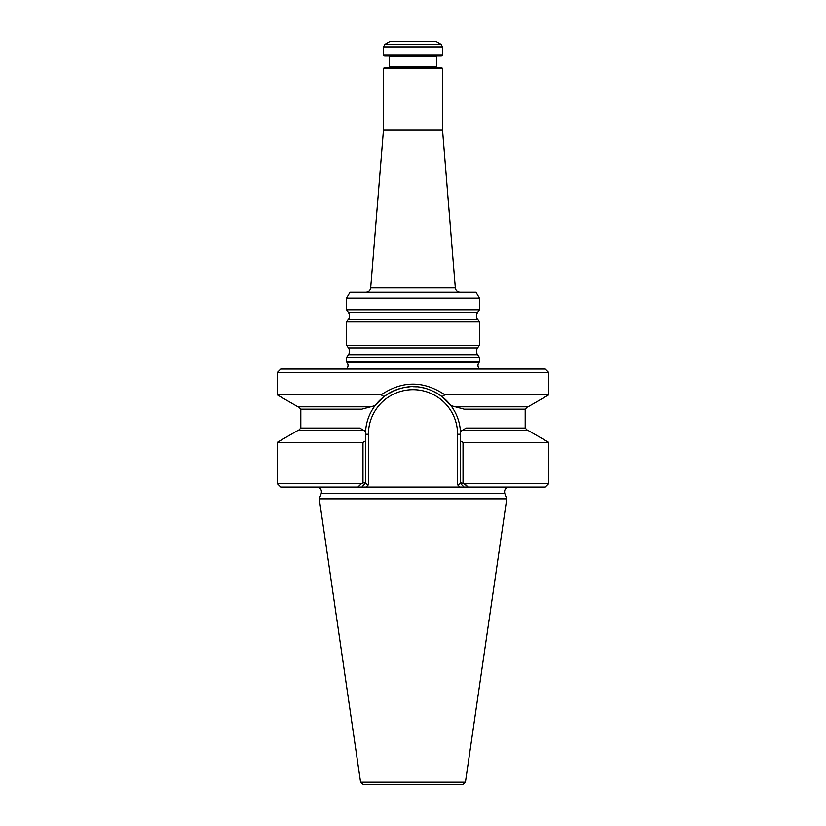 <?xml version="1.0" encoding="UTF-8"?>
<svg xmlns="http://www.w3.org/2000/svg" width="826" height="826" viewBox="0 0 826 826"><rect width="100%" height="100%" fill="white"/><g stroke="black" fill="none" stroke-linecap="round" stroke-linejoin="round"><path stroke-width="1.24" d="M441.043 44.367L435.736 41.3L390.264 41.3L384.957 44.367L441.043 44.367L442.519 46.927L442.519 54.877L383.481 54.877L383.481 46.927L384.957 44.367M479.431 357.379L346.569 357.379L346.569 361.943L479.431 361.943L479.431 357.379L477.542 354.684C476.127 352.423 476.127 350.162 477.542 347.911L479.431 345.216L346.569 345.216L348.458 347.911C349.873 350.162 349.873 352.423 348.458 354.684L346.569 357.379M442.519 68.465L383.481 68.465L384.358 67.577L441.642 67.577L442.519 68.465L442.519 129.868L455.322 287.902L370.678 287.902C370.234 290.576 368.664 292.022 365.97 292.249M442.519 129.868L383.481 129.868L370.678 287.902M346.569 298.155L479.431 298.155L476.024 292.249L349.976 292.249L346.569 298.155L346.569 309.791L479.431 309.791L477.542 312.486L348.458 312.486C349.873 314.737 349.873 316.998 348.458 319.259L346.569 321.944L346.569 345.216M477.542 312.486C476.127 314.737 476.127 316.998 477.542 319.259L479.431 321.944L346.569 321.944M479.431 321.944L479.431 345.216M479.431 298.155L479.431 309.791M437.212 56.065L436.624 56.653L436.624 66.989L437.212 67.577M442.519 54.877L441.342 56.065L384.658 56.065L383.481 54.877M436.624 56.653L389.376 56.653L389.376 66.989L388.788 67.577M346.569 369.005L479.431 368.902C477.655 366.92 477.49 364.824 478.925 362.593L479.431 361.943M462.508 784.7L363.492 784.7L360.57 782.17L319.259 498.863L506.741 498.863L465.43 782.17L462.508 784.7M509.208 487.103C505.553 487.691 504.077 489.808 504.769 493.442L506.741 498.863M361.54 483.561L362.965 482.859L361.54 483.561L277.195 483.561L280.737 487.103L357.865 487.103L361.54 483.561L357.865 487.103L361.922 487.103L365.464 482.859L365.464 483.561L368.417 484.779L368.417 434.259L368.417 484.779L366.104 487.103L361.922 487.103L459.896 487.103L457.583 484.779L460.536 483.561L460.536 482.859L464.46 483.561L468.135 487.103L464.078 487.103L460.536 483.561L464.078 487.103L459.896 487.103L464.078 487.103M548.805 372.557L277.195 372.557L280.737 369.005L545.263 369.005L548.805 372.557L548.805 394.818L528.051 406.805L455.343 406.805L464.16 409.159L525.191 409.159L525.191 428.054L466.236 428.054L460.443 431.399L462.147 430.418L528.051 430.418L548.805 442.406L548.805 483.561L545.263 487.103L468.135 487.103L463.035 482.859L463.025 442.406L460.536 440.97L460.536 483.561M548.805 483.561L464.46 483.561M362.975 482.859L365.464 482.859L365.464 440.97L362.975 442.406L362.975 482.859M548.805 442.406L463.025 442.406M548.805 394.818L444.884 394.818C423.614 380.559 402.365 380.559 381.127 394.818L277.195 394.818L297.949 406.805L370.657 406.805L375.066 405.618L361.84 409.159L300.809 409.159L300.809 428.054L359.764 428.054L365.557 431.399C366.217 421.766 369.387 413.176 375.066 405.618L383.956 396.635L375.066 405.618A47.536 47.536 0 0 1 394.116 390.636M362.975 442.406L277.195 442.406L297.949 430.418L363.853 430.418M381.127 394.818L383.956 396.625C402.303 383.925 422.396 382.572 442.044 396.635L450.934 405.618L455.343 406.805L450.934 405.618C456.613 413.176 459.783 421.776 460.443 431.399L460.536 440.97M443.892 398.132L450.934 405.618A47.536 47.536 0 0 0 434.569 391.906M427.021 388.839A47.536 47.536 0 0 0 419.763 387.208M416.314 386.836A47.536 47.536 0 0 0 413.031 386.723M409.293 386.867A47.536 47.536 0 0 0 405.442 387.332M401.519 388.127A47.536 47.536 0 0 0 397.554 389.304M396.552 389.655A47.536 47.536 0 0 0 395.726 389.975M365.464 440.97L365.557 431.399M442.055 396.625L444.884 394.818M460.03 292.249C457.336 292.022 455.766 290.576 455.322 287.902M477.542 354.684L348.458 354.684M477.542 347.911L348.458 347.911M477.542 319.259L348.458 319.259M383.481 46.927L442.519 46.927M389.376 66.989L436.624 66.989M478.925 362.593L347.075 362.593L346.569 361.943M465.43 782.17L360.57 782.17M504.769 493.442L321.231 493.442L319.259 498.863M365.464 434.259L368.417 434.259A44.583 44.583 0 0 1 413 389.676A44.583 44.583 0 0 1 457.583 434.259L457.583 484.779M457.583 434.259L460.536 434.259M348.458 312.486L346.569 309.791M383.481 68.465L383.481 129.868M389.376 56.653L388.788 56.065M346.569 368.902C348.345 366.92 348.51 364.824 347.075 362.593M321.231 493.442C321.923 489.808 320.447 487.691 316.792 487.103M525.191 428.054L527.556 430.418M300.809 428.054L298.444 430.418M277.195 442.406L277.195 483.561M525.191 409.159L527.556 406.805M300.809 409.159L298.444 406.805M277.195 372.557L277.195 394.818"/></g></svg>
